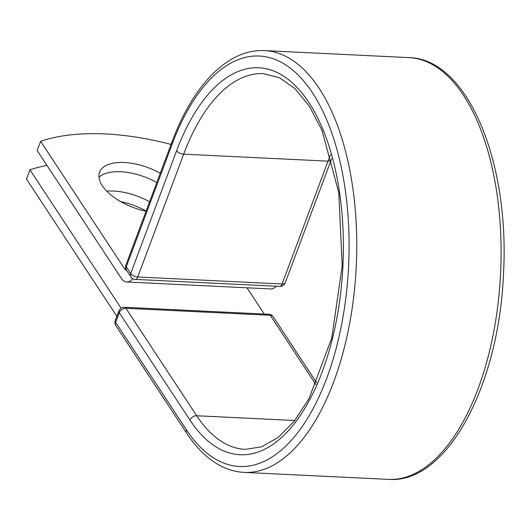 <?xml version="1.0" encoding="UTF-8"?>
<svg xmlns="http://www.w3.org/2000/svg" width="530" height="530" viewBox="0 0 530 530"><rect width="100%" height="100%" fill="white"/><g stroke="black" fill="none" stroke-linecap="round" stroke-linejoin="round"><path stroke-width="0.79" d="M106.709 191.138A44.016 21.266 -159.5 0 1 113.605 191.045A44.016 21.266 -159.5 0 1 149.599 201.778M160.272 173.237A44.016 21.266 20.5 0 0 124.272 162.505A44.016 21.266 20.5 0 0 99.587 172.21A44.016 21.266 20.5 0 0 146.061 211.245M156.807 182.492A44.016 21.266 20.5 0 0 120.814 171.76A44.016 21.266 20.5 0 0 98.984 177.258M171.038 144.438A188.09 90.875 20.5 0 0 40.631 141.291L37.166 150.547L121.138 278.058A22.008 10.633 -87.2 0 0 126.822 281.993A22.008 10.633 -87.2 0 0 132.825 278.667M40.631 141.291L124.596 268.803A10.719 5.181 -87.2 0 0 126.802 270.631M126.822 281.993L270.75 288.956A22.008 10.633 -87.2 0 0 276.243 286.226M120.707 201.645A44.016 21.266 -159.5 0 1 146.141 211.033M116.878 316.337L26.5 179.08L29.958 169.825A188.09 90.875 20.5 0 1 46.938 165.38M264.271 314.045L246.993 287.81M121.078 308.202L29.958 169.825M125.868 268.862L124.596 268.803M388.49 479.378C447.287 483.963 499.18 384.886 503.513 273.261C509.8 161.935 467.751 58.737 408.902 57.604A211.132 102.012 -87.2 0 1 500.585 273.427A211.132 102.012 -87.2 0 1 388.49 479.378L244.151 472.396C235.413 471.952 226.979 469.461 218.857 464.929C206.846 458.145 196.107 447.545 186.633 433.136A5.644 4.121 146.6 0 1 186.414 429.79A205.494 99.282 -87.2 0 0 326.639 378.533A205.494 99.282 -87.2 0 0 312.428 92.743A205.494 99.282 -87.2 0 0 172.204 144.001A5.644 2.729 -159.5 0 1 171.852 142.265L125.928 265.086A5.644 2.729 20.5 0 0 126.279 266.828L130.698 273.533A5.644 2.729 20.5 0 0 137.754 276.991L282.092 283.981A5.644 2.729 20.5 0 0 285.259 282.735L331.184 159.914A5.644 2.729 -159.5 0 1 328.017 161.153L282.092 283.981A5.644 2.729 92.8 0 1 279.701 286.399L135.362 279.409A5.644 2.729 92.8 0 0 137.754 276.991L183.678 154.17A5.644 2.729 -159.5 0 1 176.623 150.712L130.698 273.533A5.644 4.121 -33.4 0 0 130.917 276.879A5.644 5.644 0 0 0 135.362 279.409M172.204 144.001L126.279 266.828A5.644 4.121 -33.4 0 0 126.504 270.168L130.917 276.879M330.561 154.627A188.09 90.875 -87.2 0 0 328.017 161.153L183.678 154.17A188.09 90.875 -87.2 0 1 263.45 73.63L279.482 77.751L295.084 88.722L309.546 106.497L322.055 130.453L338.783 192.774L342.214 265.755L331.747 338.074L309.076 398.487L294.316 421.125L278.204 437.416L261.621 446.83L245.264 449.38A188.09 90.875 -87.2 0 1 196.683 415.758A5.644 4.121 146.6 0 0 190.018 420.151A193.735 93.605 -87.2 0 0 322.22 371.828A193.735 93.605 -87.2 0 0 308.824 102.389A193.735 93.605 -87.2 0 0 176.623 150.712M244.151 472.396A211.132 102.012 -87.2 0 0 356.246 266.438A211.132 102.012 -87.2 0 0 264.563 50.622C227.94 48.647 192.973 85.125 171.852 142.265M294.806 420.509L196.683 415.758L125.915 308.288A5.644 4.121 146.6 0 0 119.25 312.68L115.646 322.32A5.644 4.121 146.6 0 0 115.865 325.659L186.633 433.136M190.018 420.151L119.25 312.68A5.644 2.729 -159.5 0 1 118.899 310.938L115.295 320.584A5.644 5.644 0 0 0 115.865 325.659M186.414 429.79L115.646 322.32A5.644 2.729 -159.5 0 1 115.295 320.584M316.715 382.826L273.235 316.801A5.644 4.121 146.6 0 0 270.254 315.277L125.915 308.288A5.644 2.729 92.8 0 0 124.457 307.281A5.644 5.644 0 0 0 118.899 310.938M315.913 384.621L270.254 315.277A5.644 2.729 92.8 0 0 268.796 314.264L124.457 307.281M408.902 57.604L264.563 50.622M331.674 158.596L331.184 159.914M125.928 265.086A5.644 5.644 0 0 0 126.504 270.168M279.701 286.399A5.644 5.644 0 0 0 285.259 282.735M273.235 316.801A5.644 5.644 0 0 0 268.796 314.264"/></g></svg>
